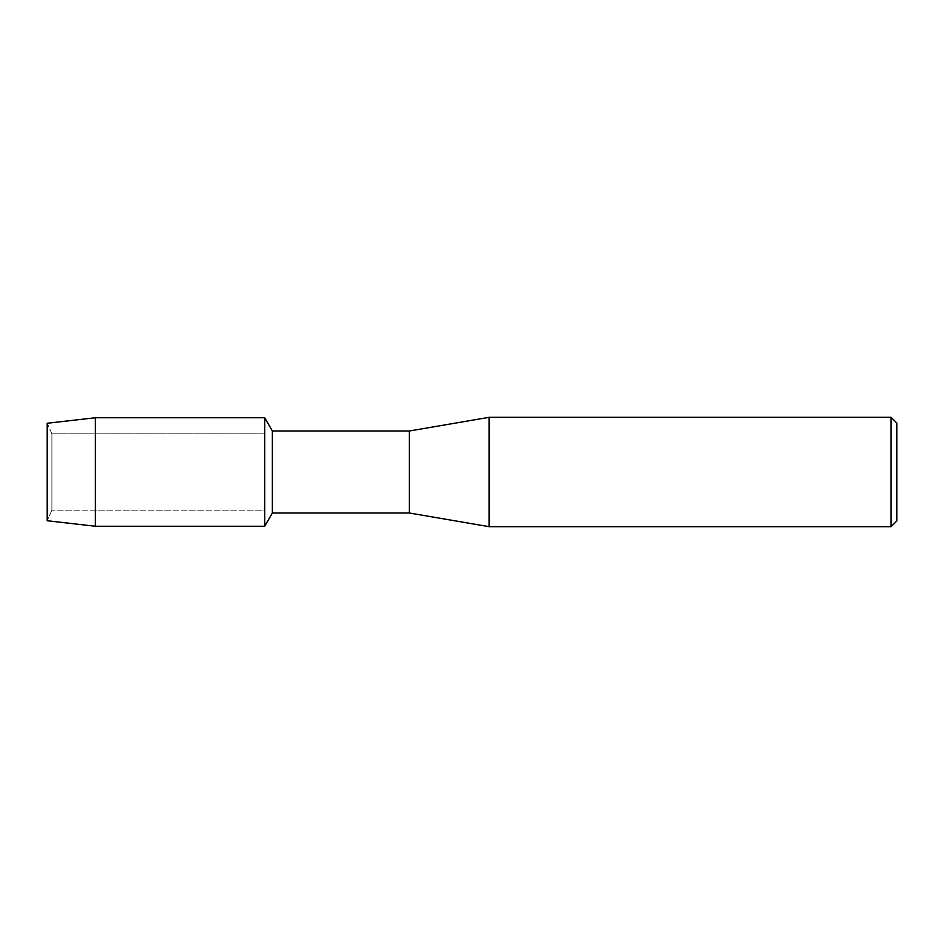 <?xml version="1.0" encoding="UTF-8"?>
<svg xmlns="http://www.w3.org/2000/svg" width="944" height="944" viewBox="0 0 944 944"><rect width="100%" height="100%" fill="white"/><g stroke="black" fill="none" stroke-linecap="round" stroke-linejoin="round"><path stroke-width="0.71" stroke-dasharray="4.72 3.54" d="M51.908 510.173L47.2 520.746L47.2 423.254L51.908 433.827L264.721 433.827L264.721 510.173L51.908 510.173L51.908 433.827L51.908 510.173L47.2 520.746L47.2 423.254L51.908 433.827L51.908 510.173L51.908 433.827L264.721 433.827L264.721 510.173L264.721 433.827L264.721 510.173L51.908 510.173M896.8 423.03L896.8 520.97M891.101 417.331L891.101 526.669M489.086 417.331L489.086 526.669M409.366 430.995L409.366 513.005M272.368 430.995L272.368 513.005M264.721 417.755L264.721 526.245L264.721 417.755M95.379 417.755L95.379 526.245"/><path stroke-width="1.42" d="M47.2 520.746L47.2 423.254L95.379 417.755L264.721 417.755L272.368 430.995L409.366 430.995L489.086 417.331L891.101 417.331L896.8 423.03L896.8 520.97L891.101 526.669L489.086 526.669L409.366 513.005L272.368 513.005L264.721 526.245L264.721 417.755L264.721 526.245L95.379 526.245L47.2 520.746L47.2 423.254M272.368 513.005L272.368 430.995M409.366 513.005L409.366 430.995M489.086 526.669L489.086 417.331M891.101 526.669L891.101 417.331M95.379 526.245L95.379 417.755"/></g></svg>
